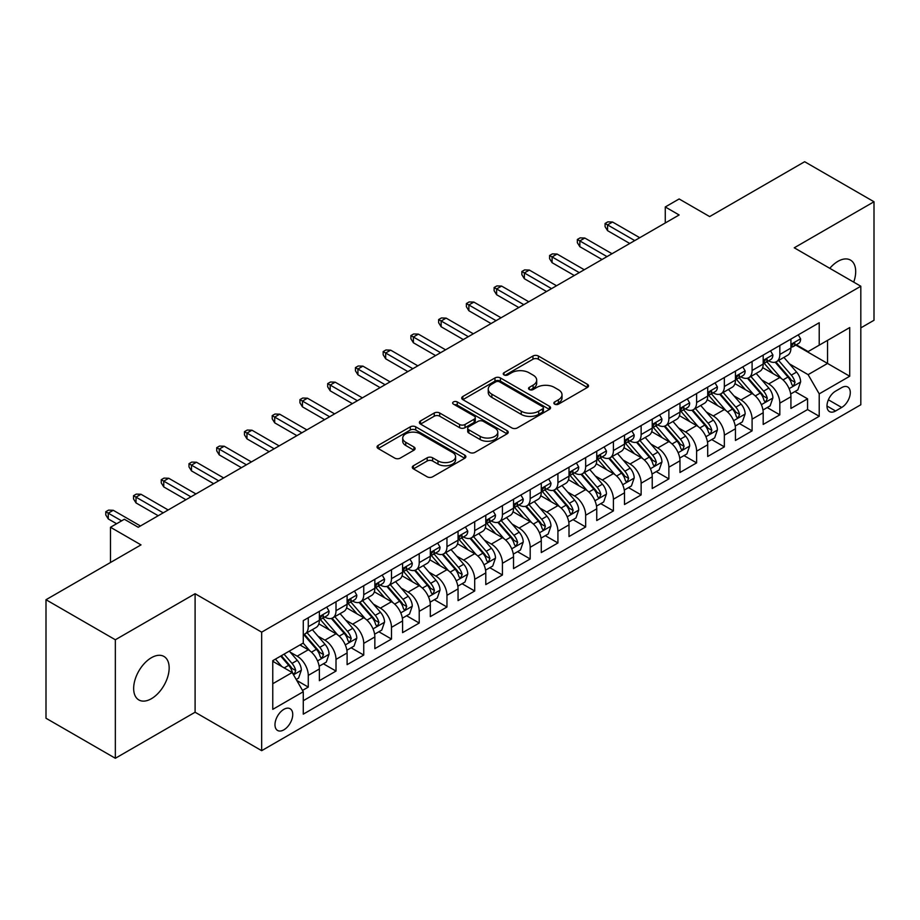 <?xml version="1.0" encoding="UTF-8"?>
<svg xmlns="http://www.w3.org/2000/svg" width="920" height="920" viewBox="0 0 920 920"><rect width="100%" height="100%" fill="white"/><g stroke="black" fill="none" stroke-linecap="round" stroke-linejoin="round"><path stroke-width="1.38" d="M554.668 404.156A2.691 1.552 0 0 0 558.474 404.156L587.409 387.447A3.852 2.219 0 0 0 588.535 385.882A3.852 2.219 0 0 0 587.409 384.307L538.395 356.017A3.852 2.219 0 0 0 532.956 356.017L504.022 372.715A2.691 1.552 0 0 0 503.24 373.819A2.691 1.552 0 0 0 504.022 374.911A2.691 1.552 0 0 0 507.84 374.911L511.577 372.749A12.316 7.119 0 0 1 529 372.749L533.094 375.107A12.316 7.119 0 0 1 536.693 380.144A12.316 7.119 0 0 1 533.094 385.169L529.345 387.331A2.691 1.552 0 0 0 528.551 388.435A2.691 1.552 0 0 0 529.345 389.539A2.691 1.552 0 0 0 533.163 389.539L536.9 387.377A12.316 7.119 0 0 1 554.323 387.377L558.405 389.735A12.316 7.119 0 0 1 562.016 394.76A12.316 7.119 0 0 1 558.405 399.797L554.668 401.948A2.691 1.552 0 0 0 553.874 403.052A2.691 1.552 0 0 0 554.668 404.156L554.668 401.948M151.409 698.706A25.104 14.49 120 0 0 167.808 676.579A25.104 14.49 120 0 0 163.955 656.455A25.104 14.49 120 0 0 151.409 657.708A25.104 14.49 120 0 0 135.01 679.822A25.104 14.49 120 0 0 138.851 699.947A25.104 14.49 120 0 0 151.409 698.706M853.714 282.13A25.104 14.49 120 0 0 850.494 260.095A25.104 14.49 120 0 0 837.936 261.337A25.104 14.49 120 0 0 829.794 268.329M283.854 729.847A12.558 7.245 120 0 0 292.065 718.784A12.558 7.245 120 0 0 290.133 708.733A12.558 7.245 120 0 0 283.854 709.355A12.558 7.245 120 0 0 275.655 720.418A12.558 7.245 120 0 0 277.587 730.469A12.558 7.245 120 0 0 283.854 729.847M413.425 465.738A3.852 2.219 0 0 0 412.298 467.303A3.852 2.219 0 0 0 413.425 468.878L427.179 476.813A3.852 2.219 0 0 0 432.618 476.813L464.749 458.263A3.852 2.219 0 0 0 465.876 456.699A3.852 2.219 0 0 0 464.749 455.124L415.736 426.834A3.852 2.219 0 0 0 410.297 426.834L378.166 445.383A3.852 2.219 0 0 0 377.039 446.947A3.852 2.219 0 0 0 378.166 448.523L394.772 458.114A3.852 2.219 0 0 0 400.223 458.114L413.966 450.167A3.852 2.219 0 0 0 415.092 448.603A3.852 2.219 0 0 0 413.966 447.028L405.731 442.278A10.304 5.945 0 0 1 402.718 438.069A10.304 5.945 0 0 1 409.078 432.572A10.304 5.945 0 0 1 420.302 433.86L452.559 452.49A10.304 5.945 0 0 1 455.584 456.699A10.304 5.945 0 0 1 449.224 462.197A10.304 5.945 0 0 1 438 460.897L432.618 457.792A3.852 2.219 0 0 0 427.179 457.792L413.425 465.738L413.425 468.878M860.821 327.876L874 320.275L874 201.756L804.655 161.724L709.654 216.579L679.132 198.961L665.263 206.965L679.132 214.969L138.23 527.264L124.361 519.259L110.492 527.264L110.492 562.499M115.345 639.768L115.345 758.275L195.097 712.23L195.097 593.722L115.345 639.768L46 599.725L141.001 544.881L110.492 527.264M195.097 593.722L261.671 632.155L860.821 286.235L860.821 404.754L261.671 750.674L261.671 632.155M874 201.756L794.247 247.802L860.821 286.235M511.853 427.926A3.852 2.219 0 0 0 517.293 427.926L549.424 409.377A3.852 2.219 0 0 0 550.551 407.813A3.852 2.219 0 0 0 549.424 406.237L500.411 377.936A3.852 2.219 0 0 0 494.971 377.936L462.841 396.485A3.852 2.219 0 0 0 461.713 398.061A3.852 2.219 0 0 0 462.841 399.636L511.853 427.926M454.526 404.731A2.691 1.552 0 0 1 457.263 405.122L457.263 401.913L507.092 430.686A3.852 2.219 0 0 1 508.219 432.25A3.852 2.219 0 0 1 507.092 433.826L474.961 452.375A3.852 2.219 0 0 1 469.51 452.375L420.509 424.074L420.509 420.934A3.852 2.219 0 0 0 419.37 422.51A3.852 2.219 0 0 0 420.509 424.074M420.509 420.934L434.251 412.999A3.852 2.219 0 0 1 439.702 412.999L459.574 424.476A3.852 2.219 0 0 0 465.025 424.476L474.145 419.209A3.852 2.219 0 0 0 475.272 417.634A3.852 2.219 0 0 0 474.145 416.058L453.445 404.11A2.691 1.552 0 0 1 452.663 403.017A2.691 1.552 0 0 1 454.319 401.58A2.691 1.552 0 0 1 457.263 401.913M115.345 758.275L46 718.244L46 599.725M302.519 690.414L308.269 687.091L296.757 680.443M290.214 652.165L297.171 656.178A15.686 9.062 60 0 1 308.269 675.395L319.366 668.99L319.366 680.685L336.007 671.071L323.391 663.792M317.952 636.145L324.909 640.17A15.686 9.062 60 0 1 336.007 659.387L347.104 652.981L347.104 664.665L363.745 655.063L351.129 647.772M345.69 620.126L352.647 624.151A15.686 9.062 60 0 1 363.745 643.367L374.842 636.962L374.842 648.657L391.483 639.043L378.867 631.764M373.428 604.118L380.385 608.131A15.686 9.062 60 0 1 391.483 627.359L402.58 620.954L402.58 632.638L419.221 623.035L406.605 615.744M401.166 588.098L408.123 592.123A15.686 9.062 60 0 1 419.221 611.34L430.318 604.934L430.318 616.63L446.959 607.016L434.343 599.725M428.904 572.091L435.873 576.104A15.686 9.062 60 0 1 446.959 595.32L458.056 588.915L458.056 600.61L474.697 590.996L462.081 583.717M456.642 556.071L463.611 560.096A15.686 9.062 60 0 1 474.697 579.312L485.794 572.907L485.794 584.591L502.435 574.988L489.819 567.697M484.38 540.051L491.349 544.077A15.686 9.062 60 0 1 502.435 563.293L513.533 556.887L513.533 568.583L530.184 558.969L517.558 551.689M512.118 524.043L519.087 528.068A15.686 9.062 60 0 1 530.184 547.285L541.27 540.879L541.27 552.563L557.922 542.961L545.295 535.67M539.856 508.024L546.825 512.049A15.686 9.062 60 0 1 557.922 531.265L569.009 524.86L569.009 536.555L585.66 526.941L573.034 519.65M567.594 492.016L574.563 496.029A15.686 9.062 60 0 1 585.66 515.246L596.746 508.841L596.746 520.536L613.398 510.922L600.771 503.642M595.332 475.996L602.301 480.022A15.686 9.062 60 0 1 613.398 499.238L624.496 492.832L624.496 504.516L641.136 494.914L628.509 487.623M623.07 459.988L630.039 464.002A15.686 9.062 60 0 1 641.136 483.218L652.234 476.813L652.234 488.508L668.874 478.894L656.247 471.615M650.808 443.969L657.777 447.994A15.686 9.062 60 0 1 668.874 467.21L679.972 460.805L679.972 472.489L696.612 462.886L683.985 455.595M678.546 427.949L685.515 431.974A15.686 9.062 60 0 1 696.612 451.191L707.71 444.785L707.71 456.481L724.35 446.867L711.723 439.576M706.295 411.941L713.253 415.955A15.686 9.062 60 0 1 724.35 435.183L735.448 428.766L735.448 440.461L752.088 430.859L739.461 423.568M734.033 395.922L740.991 399.947A15.686 9.062 60 0 1 752.088 419.163L763.186 412.758L763.186 424.442L779.827 414.839L779.827 403.144A15.686 9.062 -120 0 0 768.729 383.928L761.771 379.914M767.211 407.548L779.827 414.839M319.366 668.99A15.686 9.062 -120 0 0 308.269 649.773L299.943 644.966M347.104 652.981A15.686 9.062 -120 0 0 336.007 633.765L318.849 623.852M374.842 636.962A15.686 9.062 -120 0 0 363.745 617.745L346.587 607.844M402.58 620.954A15.686 9.062 -120 0 0 391.483 601.726L374.336 591.824M430.318 604.934A15.686 9.062 -120 0 0 419.221 585.718L402.074 575.816M458.056 588.915A15.686 9.062 -120 0 0 446.959 569.698L429.812 559.797M485.794 572.907A15.686 9.062 -120 0 0 474.697 553.691L457.55 543.778M513.533 556.887A15.686 9.062 -120 0 0 502.435 537.671L485.288 527.769M541.27 540.879A15.686 9.062 -120 0 0 530.184 521.651L513.026 511.75M569.009 524.86A15.686 9.062 -120 0 0 557.922 505.643L540.764 495.742M596.746 508.841A15.686 9.062 -120 0 0 585.66 489.624L568.502 479.722M624.496 492.832A15.686 9.062 -120 0 0 613.398 473.616L596.24 463.703M652.234 476.813A15.686 9.062 -120 0 0 641.136 457.596L623.978 447.695M679.972 460.805A15.686 9.062 -120 0 0 668.874 441.588L651.716 431.675M707.71 444.785A15.686 9.062 -120 0 0 696.612 425.569L679.454 415.667M735.448 428.766A15.686 9.062 -120 0 0 724.35 409.549L707.192 399.648M763.186 412.758A15.686 9.062 -120 0 0 752.088 393.541L734.931 383.64M841.685 387.619L835.578 391.138A12.155 7.026 120 0 0 827.632 401.856A12.155 7.026 120 0 0 829.506 411.596A12.155 7.026 120 0 0 835.578 410.998L841.685 407.468A12.155 7.026 120 0 0 849.631 396.761A12.155 7.026 120 0 0 847.769 387.009A12.155 7.026 120 0 0 841.685 387.619M272.768 683.732L292.18 672.52L303.278 691.736L303.278 714.15L819.214 416.277L819.214 393.863L808.116 374.647L789.509 363.894M303.278 691.736L272.768 709.355L272.768 660.663L303.278 643.045L303.278 620.632L819.214 322.747L819.214 345.172L849.723 327.554L849.723 376.245L819.214 393.863M324.772 617.021L324.909 617.101A15.686 9.062 60 0 0 332.752 617.883L343.85 611.478A15.686 9.062 -120 0 0 347.104 604.29L347.104 595.32M352.509 601.001L352.647 601.094A15.686 9.062 60 0 0 360.502 601.864L371.588 595.458A15.686 9.062 -120 0 0 374.842 588.282L374.842 579.312M380.247 584.993L380.385 585.074A15.686 9.062 60 0 0 388.24 585.856L399.326 579.45A15.686 9.062 -120 0 0 402.58 572.263L402.58 563.293M407.985 568.974L408.123 569.066A15.686 9.062 60 0 0 415.978 569.837L427.075 563.431A15.686 9.062 -120 0 0 430.318 556.243L430.318 547.285M435.723 552.966L435.873 553.047A15.686 9.062 60 0 0 443.716 553.828L454.813 547.411A15.686 9.062 -120 0 0 458.056 540.235L458.056 531.265M463.461 536.947L463.611 537.027A15.686 9.062 60 0 0 471.454 537.809L482.551 531.403A15.686 9.062 -120 0 0 485.794 524.216L485.794 515.246M491.199 520.927L491.349 521.019A15.686 9.062 60 0 0 499.192 521.789L510.289 515.384A15.686 9.062 -120 0 0 513.533 508.208L513.533 499.238M518.938 504.919L519.087 504.999A15.686 9.062 60 0 0 526.93 505.781L538.028 499.376A15.686 9.062 -120 0 0 541.27 492.188L541.27 483.218M546.675 488.899L546.825 488.991A15.686 9.062 60 0 0 554.668 489.762L565.765 483.356A15.686 9.062 -120 0 0 569.009 476.169L569.009 467.21M574.413 472.891L574.563 472.972A15.686 9.062 60 0 0 582.406 473.754L593.504 467.348A15.686 9.062 -120 0 0 596.746 460.161L596.746 451.191M602.151 456.872L602.301 456.952A15.686 9.062 60 0 0 610.144 457.734L621.241 451.329A15.686 9.062 -120 0 0 624.496 444.141L624.496 435.171M629.889 440.864L630.039 440.944A15.686 9.062 60 0 0 637.882 441.715L648.98 435.309A15.686 9.062 -120 0 0 652.234 428.133L652.234 419.163M657.627 424.844L657.777 424.925A15.686 9.062 60 0 0 665.62 425.707L676.717 419.301A15.686 9.062 -120 0 0 679.972 412.114L679.972 403.144M685.365 408.825L685.515 408.917A15.686 9.062 60 0 0 693.358 409.687L704.456 403.282A15.686 9.062 -120 0 0 707.71 396.106L707.71 387.136M713.103 392.817L713.253 392.897A15.686 9.062 60 0 0 721.096 393.679L732.193 387.274A15.686 9.062 -120 0 0 735.448 380.086L735.448 371.116M740.853 376.797L740.991 376.878A15.686 9.062 60 0 0 748.834 377.66L759.931 371.254A15.686 9.062 -120 0 0 763.186 364.067L763.186 355.097M303.278 700.706L807.564 409.549L807.564 398.82L790.924 408.434L790.924 396.738A15.686 9.062 -120 0 0 779.827 377.522L762.668 367.62M768.591 360.789L768.729 360.87A15.686 9.062 -120 0 0 776.572 361.641A15.686 9.062 -120 0 0 779.827 354.464L779.827 345.494M776.572 361.641L787.669 355.235A15.686 9.062 -120 0 0 790.924 348.059L790.924 339.089M308.269 617.745L308.269 626.716A15.686 9.062 60 0 1 305.014 633.891A15.686 9.062 60 0 1 303.278 634.535M305.014 633.891L316.112 627.486A15.686 9.062 -120 0 0 319.366 620.31L319.366 611.34M336.007 601.726L336.007 610.696A15.686 9.062 60 0 1 332.752 617.883M363.745 585.718L363.745 594.688A15.686 9.062 60 0 1 360.502 601.864M391.483 569.698L391.483 578.668A15.686 9.062 60 0 1 388.24 585.856M419.221 553.691L419.221 562.649A15.686 9.062 60 0 1 415.978 569.837M446.959 537.671L446.959 546.641A15.686 9.062 60 0 1 443.716 553.828M474.697 521.651L474.697 530.621A15.686 9.062 60 0 1 471.454 537.809M502.435 505.643L502.435 514.613A15.686 9.062 60 0 1 499.192 521.789M530.184 489.624L530.184 498.594A15.686 9.062 60 0 1 526.93 505.781M557.922 473.616L557.922 482.586A15.686 9.062 60 0 1 554.668 489.762M585.66 457.596L585.66 466.566A15.686 9.062 60 0 1 582.406 473.754M613.398 441.577L613.398 450.547A15.686 9.062 60 0 1 610.144 457.734M641.136 425.569L641.136 434.539A15.686 9.062 60 0 1 637.882 441.715M668.874 409.549L668.874 418.519A15.686 9.062 60 0 1 665.62 425.707M696.612 393.541L696.612 402.511A15.686 9.062 60 0 1 693.358 409.687M724.35 377.522L724.35 386.492A15.686 9.062 60 0 1 721.096 393.679M752.088 361.514L752.088 370.472A15.686 9.062 60 0 1 748.834 377.66M752.088 419.163L752.088 430.859M724.35 435.183L724.35 446.867M696.612 451.191L696.612 462.886M668.874 467.21L668.874 478.894M641.136 483.218L641.136 494.914M613.398 499.238L613.398 510.922M585.66 515.246L585.66 526.941M557.922 531.265L557.922 542.961M530.184 547.285L530.184 558.969M502.435 563.293L502.435 574.988M474.697 579.312L474.697 590.996M446.959 595.32L446.959 607.016M419.221 611.34L419.221 623.035M391.483 627.359L391.483 639.043M363.745 643.367L363.745 655.063M336.007 659.387L336.007 671.071M308.269 675.395L308.269 687.091M292.18 672.52L272.768 661.307M808.116 374.647L827.54 363.434L827.54 340.365L849.723 327.554M795.765 345.092L849.723 376.245M796.329 344.77L808.116 351.578L819.214 345.172M195.097 712.23L261.671 750.674M665.263 206.965L665.263 222.985M794.949 391.541L807.564 398.82M807.564 409.549L819.214 416.277M555.749 404.535L558.405 402.994A12.316 7.119 0 0 0 562.016 397.969L562.016 394.76M536.693 380.144L536.693 383.341A12.316 7.119 0 0 1 533.094 388.378L530.426 389.919M587.351 387.481L538.395 359.214A3.852 2.219 0 0 0 532.956 359.214L505.103 375.291M549.378 409.411L500.411 381.144A3.852 2.219 0 0 0 494.971 381.144L462.898 399.659M542.616 408.905A2.691 1.552 0 0 0 543.409 407.813A2.691 1.552 0 0 0 542.616 406.709L499.594 381.869A2.691 1.552 0 0 0 495.788 381.869L491.843 384.146A12.316 7.119 0 0 0 488.232 389.183A12.316 7.119 0 0 0 491.843 394.209L521.249 411.194A12.316 7.119 0 0 0 538.672 411.194L542.616 408.905L542.616 412.114A2.691 1.552 0 0 0 543.409 411.01L543.409 407.813M488.232 389.183L488.232 392.38A12.316 7.119 0 0 0 491.843 397.417L491.843 394.209M542.616 412.114L538.672 414.391A12.316 7.119 0 0 1 521.249 414.391L491.843 397.417M420.555 424.108L434.251 416.197L434.251 412.999M475.272 417.634L475.272 420.831A3.852 2.219 0 0 1 474.145 422.406L465.025 427.673A3.852 2.219 0 0 1 459.574 427.673L439.702 416.197A3.852 2.219 0 0 0 434.251 416.197M457.263 405.122L507.035 433.849M480.205 436.379A10.304 5.945 0 0 0 491.429 437.667A10.304 5.945 0 0 0 497.789 432.17A10.304 5.945 0 0 0 494.764 427.972L483.402 421.406A3.852 2.219 0 0 0 477.951 421.406L468.832 426.673A3.852 2.219 0 0 0 467.705 428.248A3.852 2.219 0 0 0 468.832 429.812L480.205 436.379L480.205 439.587A10.304 5.945 0 0 0 491.429 440.875A10.304 5.945 0 0 0 497.789 435.378L497.789 432.17M467.705 428.248L467.705 431.445A3.852 2.219 0 0 0 468.832 433.021L468.832 429.812M480.205 439.587L468.832 433.021M455.584 456.699L455.584 459.897A10.304 5.945 0 0 1 449.224 465.393A10.304 5.945 0 0 1 438 464.105L432.618 461A3.852 2.219 0 0 0 427.179 461L413.471 468.912M402.718 438.069L402.718 441.266A10.304 5.945 0 0 0 405.731 445.475L405.731 442.278M413.919 450.202L405.731 445.475M464.692 458.298L415.736 430.031A3.852 2.219 0 0 0 410.297 430.031L378.212 448.558M790.694 393.99L797.858 389.85L800.63 381.846A10.396 6.003 -120 0 0 796.582 372.082L783.909 357.409M781.367 378.534L766.889 361.767M773.122 373.658L764.716 363.917A24.909 14.386 -120 0 0 763.945 363.055M775.169 362.204L787.98 377.05A10.396 6.003 60 0 1 791.694 384.215L792.442 385.445L793.845 385.25L795.018 382.294A10.396 6.003 -120 0 0 791.315 375.13L778.642 360.456M775.916 361.962L789.693 377.913A5.301 3.059 60 0 1 791.027 379.983L795.018 382.294M798.272 334.846L800.63 338.928A10.396 6.003 60 0 1 798.48 343.528L793.212 346.564A10.396 6.003 -120 0 0 795.018 344.172L794.799 343.252M791.269 347.058L791.315 347.058A10.396 6.003 -120 0 0 793.212 346.564M793.672 343.401L795.018 344.172C794.362 342.608 793.258 343.252 791.694 346.092A10.396 6.003 60 0 1 790.924 347.576M634.754 240.591L607.568 224.905L607.568 230.667L605.072 226.665L605.072 223.456L607.568 224.905L612.559 222.019L639.745 237.716M607.568 230.667L629.763 243.478M605.072 223.456L607.844 221.858L612.559 222.019M762.956 410.009L770.12 405.869L772.892 397.865A10.396 6.003 -120 0 0 768.844 388.102L756.171 373.428M753.63 394.553L739.139 377.786M745.384 389.666L736.977 379.937A24.909 14.386 -120 0 0 736.207 379.074M747.419 378.223L760.242 393.07A10.396 6.003 60 0 1 763.945 400.223L764.704 401.465L766.107 401.258L767.28 398.303A10.396 6.003 -120 0 0 763.577 391.149L750.904 376.475M748.178 377.982L761.956 393.933A5.301 3.059 60 0 1 763.289 396.002L767.28 398.303M735.206 426.029L742.382 421.889L745.154 413.873A10.396 6.003 -120 0 0 741.106 404.122L728.433 389.447M725.891 410.573L711.401 393.794M717.646 405.685L709.24 395.956A24.909 14.386 -120 0 0 708.469 395.082M719.681 394.243L732.504 409.078A10.396 6.003 60 0 1 736.207 416.242L736.966 417.473L738.369 417.277L739.542 414.322A10.396 6.003 -120 0 0 735.839 407.157L723.166 392.483M720.44 394.001L734.217 409.94A5.301 3.059 60 0 1 735.551 412.01L739.542 414.322M707.469 442.037L714.644 437.897L717.416 429.893A10.396 6.003 -120 0 0 713.368 420.129L700.695 405.455M698.154 426.581L683.663 409.814M689.908 421.705L681.501 411.964A24.909 14.386 -120 0 0 680.731 411.102M691.943 410.251L704.766 425.097A10.396 6.003 60 0 1 708.469 432.262L709.228 433.492L710.631 433.297L711.804 430.33A10.396 6.003 -120 0 0 708.101 423.177L695.417 408.503M692.702 410.009L706.48 425.96A5.301 3.059 60 0 1 707.813 428.03L711.804 430.33M679.731 458.056L686.906 453.916L689.678 445.901A10.396 6.003 -120 0 0 685.63 436.149L672.957 421.475M670.415 442.6L655.925 425.822M662.17 437.713L653.763 427.984A24.909 14.386 -120 0 0 652.993 427.11M664.206 426.27L677.028 441.105A10.396 6.003 60 0 1 680.731 448.27L681.49 449.5L682.893 449.305L684.066 446.349A10.396 6.003 -120 0 0 680.351 439.185L667.678 424.511M664.964 426.029L678.741 441.979A5.301 3.059 60 0 1 680.075 444.049L684.066 446.349M770.534 350.853L772.892 354.947A10.396 6.003 60 0 1 770.741 359.536L765.474 362.584A10.396 6.003 -120 0 0 767.28 360.191L767.061 359.272M763.531 363.066L763.577 363.066A10.396 6.003 -120 0 0 765.474 362.584M765.934 359.409L767.28 360.191C766.624 358.627 765.52 359.26 763.945 362.112A10.396 6.003 60 0 1 763.186 363.596M607.016 256.611L579.83 240.913L579.83 246.686L577.334 242.684L577.334 239.476L579.83 240.913L584.821 238.038L612.007 253.724M579.83 246.686L602.025 259.498M577.334 239.476L580.106 237.877L584.821 238.038M742.796 366.873L745.154 370.955A10.396 6.003 60 0 1 743.004 375.555L737.725 378.603A10.396 6.003 -120 0 0 739.542 376.199L739.323 375.279M735.793 379.086L735.839 379.086A10.396 6.003 -120 0 0 737.725 378.603M738.196 375.429L739.542 376.199C738.886 374.635 737.782 375.279 736.207 378.131A10.396 6.003 60 0 1 735.448 379.603M579.278 272.63L552.092 256.933L552.092 262.695L549.596 258.692L549.596 255.495L552.092 256.933L557.083 254.046L584.269 269.744M552.092 262.695L574.287 275.505M549.596 255.495L552.368 253.885L557.083 254.046M715.058 382.892L717.416 386.975A10.396 6.003 60 0 1 715.265 391.575L709.987 394.611A10.396 6.003 -120 0 0 711.804 392.219L711.585 391.299M708.055 395.105L708.101 395.105A10.396 6.003 -120 0 0 709.987 394.611M710.458 391.448L711.804 392.219C711.148 390.655 710.033 391.299 708.469 394.139A10.396 6.003 60 0 1 707.71 395.623M551.54 288.638L524.354 272.952L524.354 278.714L521.858 274.712L521.858 271.503L524.354 272.952L529.345 270.066L556.531 285.763M524.354 278.714L546.549 291.525M521.858 271.503L524.63 269.905L529.345 270.066M687.32 398.9L689.678 402.983A10.396 6.003 60 0 1 687.527 407.583L682.249 410.63A10.396 6.003 -120 0 0 684.066 408.238L683.847 407.307M680.317 411.113L680.351 411.113A10.396 6.003 -120 0 0 682.249 410.63M682.72 407.456L684.066 408.238C683.41 406.663 682.295 407.307 680.731 410.159A10.396 6.003 60 0 1 679.972 411.631M523.802 304.658L496.616 288.96L496.616 294.722L494.12 290.72L494.12 287.523L496.616 288.96L501.607 286.074L528.793 301.772M496.616 294.722L518.811 307.533M494.12 287.523L496.892 285.924L501.607 286.074M651.992 474.065L659.168 469.924L661.94 461.921A10.396 6.003 -120 0 0 657.892 452.157L645.219 437.483M642.678 458.608L628.188 441.841M634.432 453.732L626.025 443.992A24.909 14.386 -120 0 0 625.255 443.129M636.467 442.278L649.29 457.125A10.396 6.003 60 0 1 652.993 464.289L653.752 465.52L655.155 465.324L656.328 462.369A10.396 6.003 -120 0 0 652.613 455.204L639.94 440.53M637.226 442.037L651.004 457.987A5.301 3.059 60 0 1 652.337 460.058L656.328 462.369M659.582 414.92L661.94 419.002A10.396 6.003 60 0 1 659.789 423.603L654.511 426.638A10.396 6.003 -120 0 0 656.328 424.246L656.109 423.327M652.579 427.133L652.613 427.133A10.396 6.003 -120 0 0 654.511 426.638M654.982 423.476L656.328 424.246C655.672 422.683 654.557 423.327 652.993 426.167A10.396 6.003 60 0 1 652.234 427.65M496.064 320.666L468.878 304.98L468.878 310.741L466.382 306.74L466.382 303.531L468.878 304.98L473.869 302.093L501.055 317.791M468.878 310.741L491.061 323.553M466.382 303.531L469.154 301.933L473.869 302.093M624.255 490.084L631.431 485.944L634.202 477.94A10.396 6.003 -120 0 0 630.154 468.176L617.481 453.502M614.939 474.628L600.449 457.861M606.694 469.74L598.287 460.011A24.909 14.386 -120 0 0 597.517 459.137M608.73 458.298L621.552 473.144A10.396 6.003 60 0 1 625.255 480.297L626.014 481.528L627.417 481.332L628.59 478.377A10.396 6.003 -120 0 0 624.875 471.224L612.202 456.55M609.488 458.056L623.254 474.007A5.301 3.059 60 0 1 624.599 476.077L628.59 478.377M596.516 506.092L603.681 501.963L606.464 493.948A10.396 6.003 -120 0 0 602.416 484.184L589.731 469.522M587.202 490.647L572.712 473.869M578.956 485.76L570.549 476.019A24.909 14.386 -120 0 0 569.779 475.157M580.991 474.317L593.814 489.152A10.396 6.003 60 0 1 597.517 496.317L598.276 497.547L599.679 497.352L600.852 494.397A10.396 6.003 -120 0 0 597.137 487.232L584.464 472.558M581.75 474.076L595.516 490.015A5.301 3.059 60 0 1 596.85 492.085L600.852 494.397M568.778 522.111L575.943 517.971L578.726 509.967A10.396 6.003 -120 0 0 574.678 500.204L561.993 485.53M559.463 506.655L544.973 489.888M551.218 501.768L542.811 492.039A24.909 14.386 -120 0 0 542.041 491.176M553.253 490.325L566.076 505.172A10.396 6.003 60 0 1 569.779 512.337L570.538 513.567L571.941 513.36L573.114 510.404A10.396 6.003 -120 0 0 569.399 503.251L556.726 488.577M554.012 490.084L567.778 506.034A5.301 3.059 60 0 1 569.112 508.104L573.114 510.404M541.04 538.131L548.205 533.991L550.976 525.976A10.396 6.003 -120 0 0 546.928 516.223L534.255 501.549M531.726 522.675L517.235 505.897M523.48 517.787L515.073 508.058A24.909 14.386 -120 0 0 514.303 507.184M525.515 506.345L538.338 521.18A10.396 6.003 60 0 1 542.041 528.344L542.8 529.575L544.203 529.379L545.365 526.424A10.396 6.003 -120 0 0 541.661 519.259L528.988 504.585M526.274 506.103L540.04 522.042A5.301 3.059 60 0 1 541.374 524.124L545.365 526.424M513.303 554.139L520.467 549.999L523.238 541.995A10.396 6.003 -120 0 0 519.191 532.231L506.517 517.558M503.976 538.683L489.497 521.916M495.742 533.807L487.335 524.066A24.909 14.386 -120 0 0 486.565 523.204M497.777 522.353L510.6 537.199A10.396 6.003 60 0 1 514.303 544.364L515.062 545.594L516.465 545.399L517.626 542.443A10.396 6.003 -120 0 0 513.923 535.279L501.25 520.605M498.525 522.111L512.302 538.062A5.301 3.059 60 0 1 513.636 540.132L517.626 542.443M631.844 430.928L634.202 435.01A10.396 6.003 60 0 1 632.051 439.61L626.773 442.658A10.396 6.003 -120 0 0 628.59 440.266L628.371 439.346M624.841 443.141L624.875 443.141A10.396 6.003 -120 0 0 626.773 442.658M627.244 439.484L628.59 440.266C627.934 438.702 626.819 439.334 625.255 442.186A10.396 6.003 60 0 1 624.496 443.67M468.326 336.685L441.14 320.988L441.14 326.761L438.644 322.747L438.644 319.55L441.14 320.988L446.131 318.113L473.317 333.799M441.14 326.761L463.323 339.572M438.644 319.55L441.416 317.952L446.131 318.113M604.106 446.947L606.464 451.03A10.396 6.003 60 0 1 604.302 455.63L599.035 458.678A10.396 6.003 -120 0 0 600.852 456.274L600.633 455.354M597.103 459.16L597.137 459.16A10.396 6.003 -120 0 0 599.035 458.678M599.506 455.503L600.852 456.274C600.196 454.71 599.081 455.354 597.517 458.194A10.396 6.003 60 0 1 596.746 459.678M440.588 352.705L413.402 337.007L413.402 342.769L410.906 338.767L410.906 335.57L413.402 337.007L418.393 334.121L445.579 349.818M413.402 342.769L435.585 355.58M410.906 335.57L413.678 333.96L418.393 334.121M576.368 462.967L578.726 467.049A10.396 6.003 60 0 1 576.564 471.649L571.297 474.685A10.396 6.003 -120 0 0 573.114 472.293L572.884 471.373M569.365 475.18L569.399 475.18A10.396 6.003 -120 0 0 571.297 474.685M571.768 471.523L573.114 472.293C572.458 470.729 571.343 471.373 569.779 474.214A10.396 6.003 60 0 1 569.009 475.697M412.838 368.713L385.664 353.016L385.664 358.788L383.168 354.786L383.168 351.578L385.664 353.016L390.655 350.141L417.841 365.838M385.664 358.788L407.847 371.599M383.168 351.578L385.94 349.979L390.655 350.141M548.63 478.975L550.976 483.057A10.396 6.003 60 0 1 548.826 487.657L543.559 490.705A10.396 6.003 -120 0 0 545.365 488.313L545.146 487.381M541.627 491.188L541.661 491.188A10.396 6.003 -120 0 0 543.559 490.705M544.03 487.531L545.365 488.313C544.721 486.737 543.605 487.381 542.041 490.233A10.396 6.003 60 0 1 541.27 491.705M385.1 384.732L357.926 369.035L357.926 374.796L355.43 370.794L355.43 367.597L357.926 369.035L362.917 366.148L390.103 381.846M357.926 374.796L380.109 387.607M355.43 367.597L358.202 365.987L362.917 366.148M520.881 494.994L523.238 499.077A10.396 6.003 60 0 1 521.088 503.677L515.821 506.713A10.396 6.003 -120 0 0 517.626 504.321L517.408 503.401M513.877 507.207L513.923 507.207A10.396 6.003 -120 0 0 515.821 506.713M516.292 503.55L517.626 504.321C516.982 502.757 515.867 503.401 514.303 506.241A10.396 6.003 60 0 1 513.533 507.725M357.362 400.74L330.188 385.054L330.188 390.816L327.681 386.814L327.681 383.605L330.188 385.054L335.179 382.168L362.365 397.865M330.188 390.816L352.372 403.627M327.681 383.605L330.464 382.007L335.179 382.168M485.565 570.159L492.729 566.018L495.5 558.014A10.396 6.003 -120 0 0 491.452 548.251L478.779 533.577M476.238 554.702L461.759 537.935M468.004 549.815L459.597 540.086A24.909 14.386 -120 0 0 458.815 539.212M470.039 538.372L482.862 553.219A10.396 6.003 60 0 1 486.565 560.372L487.324 561.602L488.727 561.407L489.888 558.452A10.396 6.003 -120 0 0 486.185 551.287L473.512 536.613M470.787 538.131L484.564 554.082A5.301 3.059 60 0 1 485.898 556.151L489.888 558.452M493.143 511.002L495.5 515.085A10.396 6.003 60 0 1 493.35 519.685L488.083 522.732A10.396 6.003 -120 0 0 489.888 520.341L489.67 519.42M486.139 523.216L486.185 523.216A10.396 6.003 -120 0 0 488.083 522.732M488.554 519.558L489.888 520.341C489.233 518.776 488.129 519.409 486.565 522.261A10.396 6.003 60 0 1 485.794 523.733M329.624 416.76L302.438 401.062L302.438 406.835L299.943 402.822L299.943 399.625L302.438 401.062L307.441 398.187L334.615 413.873M302.438 406.835L324.634 419.647M299.943 399.625L302.726 398.026L307.441 398.187M457.826 586.166L464.991 582.038L467.762 574.022A10.396 6.003 -120 0 0 463.714 564.259L451.041 549.585M448.5 570.71L434.022 553.943M440.266 565.834L431.859 556.094A24.909 14.386 -120 0 0 431.077 555.231M442.301 554.392L455.124 569.227A10.396 6.003 60 0 1 458.827 576.391L459.586 577.622L460.989 577.426L462.15 574.471A10.396 6.003 -120 0 0 458.447 567.306L445.774 552.632M443.049 554.139L456.826 570.089A5.301 3.059 60 0 1 458.16 572.159L462.15 574.471M465.405 527.022L467.762 531.104A10.396 6.003 60 0 1 465.612 535.704L460.345 538.752A10.396 6.003 -120 0 0 462.15 536.348L461.932 535.428M458.401 539.235L458.447 539.235A10.396 6.003 -120 0 0 460.345 538.752M460.816 535.578L462.15 536.348C461.495 534.784 460.391 535.428 458.827 538.269A10.396 6.003 60 0 1 458.056 539.752M301.886 432.779L274.7 417.082L274.7 422.843L272.205 418.841L272.205 415.633L274.7 417.082L279.703 414.195L306.877 429.893M274.7 422.843L296.895 435.654M272.205 415.633L274.988 414.034L279.703 414.195M430.088 602.186L437.253 598.046L440.024 590.042A10.396 6.003 -120 0 0 435.976 580.278L423.303 565.604M420.762 586.73L406.284 569.963M412.528 581.842L404.11 572.113A24.909 14.386 -120 0 0 403.339 571.251M414.563 570.4L427.374 585.246A10.396 6.003 60 0 1 431.089 592.399L431.848 593.641L433.251 593.434L434.412 590.479A10.396 6.003 -120 0 0 430.709 583.326L418.036 568.652M415.311 570.159L429.088 586.109A5.301 3.059 60 0 1 430.422 588.179L434.412 590.479M437.667 543.041L440.024 547.124A10.396 6.003 60 0 1 437.874 551.724L432.607 554.76A10.396 6.003 -120 0 0 434.412 552.368L434.194 551.448M430.663 555.254L430.709 555.243A10.396 6.003 -120 0 0 432.607 554.76M433.067 551.597L434.412 552.368C433.757 550.804 432.653 551.436 431.089 554.288A10.396 6.003 60 0 1 430.318 555.772M274.148 448.787L246.962 433.09L246.962 438.863L244.467 434.861L244.467 431.652L246.962 433.09L251.965 430.215L279.139 445.901M246.962 438.863L269.157 451.674M244.467 431.652L247.238 430.054L251.965 430.215M402.35 618.206L409.515 614.065L412.286 606.05A10.396 6.003 -120 0 0 408.238 596.298L395.565 581.624M393.024 602.749L378.546 585.971M384.778 597.862L376.372 588.133A24.909 14.386 -120 0 0 375.601 587.259M386.825 586.419L399.636 601.255A10.396 6.003 60 0 1 403.351 608.419L404.098 609.649L405.513 609.454L406.674 606.498A10.396 6.003 -120 0 0 402.971 599.334L390.298 584.66M387.573 586.178L401.35 602.117A5.301 3.059 60 0 1 402.684 604.198L406.674 606.498M409.929 559.049L412.286 563.132A10.396 6.003 60 0 1 410.136 567.732L404.869 570.779A10.396 6.003 -120 0 0 406.674 568.387L406.456 567.456M402.925 571.262L402.971 571.262A10.396 6.003 -120 0 0 404.869 570.779M405.329 567.605L406.674 568.387C406.019 566.812 404.915 567.456 403.351 570.308A10.396 6.003 60 0 1 402.58 571.78M246.41 464.807L219.224 449.109L219.224 454.871L216.729 450.869L216.729 447.672L219.224 449.109L224.215 446.223L251.401 461.921M219.224 454.871L241.419 467.682M216.729 447.672L219.5 446.062L224.215 446.223M374.612 634.213L381.777 630.073L384.548 622.069A10.396 6.003 -120 0 0 380.5 612.306L367.827 597.632M365.286 618.757L350.808 601.99M357.041 613.881L348.634 604.141A24.909 14.386 -120 0 0 347.863 603.279M359.087 602.428L371.898 617.274A10.396 6.003 60 0 1 375.613 624.438L376.36 625.669L377.775 625.473L378.936 622.518A10.396 6.003 -120 0 0 375.233 615.353L362.56 600.679M359.835 602.186L373.612 618.136A5.301 3.059 60 0 1 374.946 620.206L378.936 622.518M382.191 575.069L384.548 579.151A10.396 6.003 60 0 1 382.398 583.751L377.131 586.787A10.396 6.003 -120 0 0 378.936 584.395L378.718 583.476M375.187 587.282L375.233 587.282A10.396 6.003 -120 0 0 377.131 586.787M377.591 583.625L378.936 584.395C378.281 582.832 377.177 583.476 375.613 586.316A10.396 6.003 60 0 1 374.842 587.799M218.672 480.815L191.486 465.129L191.486 470.89L188.991 466.888L188.991 463.68L191.486 465.129L196.477 462.242L223.663 477.94M191.486 470.89L213.681 483.701M188.991 463.68L191.762 462.081L196.477 462.242M346.874 650.233L354.039 646.093L356.81 638.089A10.396 6.003 -120 0 0 352.762 628.325L340.089 613.651M337.548 634.777L323.07 617.998M329.303 629.889L320.896 620.16A24.909 14.386 -120 0 0 320.125 619.286M331.349 618.447L344.16 633.293A10.396 6.003 60 0 1 347.875 640.446L348.622 641.677L350.025 641.481L351.198 638.526A10.396 6.003 -120 0 0 347.495 631.361L334.822 616.688M332.097 618.206L345.874 634.156A5.301 3.059 60 0 1 347.208 636.226L351.198 638.526M354.453 591.077L356.81 595.159A10.396 6.003 60 0 1 354.66 599.759L349.393 602.807A10.396 6.003 -120 0 0 351.198 600.415L350.98 599.495M347.449 603.29L347.495 603.29A10.396 6.003 -120 0 0 349.393 602.807M349.853 599.633L351.198 600.415C350.543 598.851 349.439 599.483 347.875 602.335A10.396 6.003 60 0 1 347.104 603.807M190.934 496.834L163.748 481.137L163.748 486.91L161.253 482.897L161.253 479.699L163.748 481.137L168.739 478.262L195.925 493.948M163.748 486.91L185.943 499.721M161.253 479.699L164.024 478.101L168.739 478.262M319.136 666.241L326.301 662.112L329.072 654.097A10.396 6.003 -120 0 0 325.024 644.333L312.351 629.659M309.81 650.785L303.174 643.103M301.565 645.909L300.495 644.655M303.611 634.466L316.422 649.301A10.396 6.003 60 0 1 320.137 656.466L320.884 657.696L322.287 657.501L323.46 654.545A10.396 6.003 -120 0 0 319.757 647.381L307.084 632.707M304.359 634.213L318.136 650.164A5.301 3.059 60 0 1 319.47 652.234L323.46 654.545M296.205 679.477L298.563 678.12L301.334 670.116A10.396 6.003 -120 0 0 297.286 660.353L289.305 651.119M281.853 666.551L275.436 659.122M273.827 661.917L272.768 660.686M280.703 656.075L288.684 665.321A10.396 6.003 60 0 1 292.387 672.474L293.146 673.716L294.549 673.509L295.722 670.553A10.396 6.003 -120 0 0 292.019 663.4L284.038 654.154M281.347 655.707L290.398 666.183A5.301 3.059 60 0 1 291.732 668.254L295.722 670.553M326.715 607.096L329.072 611.179A10.396 6.003 60 0 1 326.922 615.779L321.655 618.827A10.396 6.003 -120 0 0 323.46 616.423L323.242 615.503M319.711 619.309L319.757 619.309A10.396 6.003 -120 0 0 321.655 618.827M322.115 615.653L323.46 616.423C322.805 614.859 321.701 615.503 320.137 618.344A10.396 6.003 60 0 1 319.366 619.827M163.196 512.842L136.01 497.156L136.01 502.918L133.515 498.916L133.515 495.707L136.01 497.156L141.001 494.27L168.188 509.967M136.01 502.918L158.205 515.729M133.515 495.707L136.286 494.109L141.001 494.27M121.59 520.858L108.272 513.164L108.272 518.938L105.777 514.935L105.777 511.727L108.272 513.164L113.263 510.289L140.449 525.976M108.272 518.938L116.598 523.733M105.777 511.727L108.548 510.128L113.263 510.289M297.171 656.178L308.269 649.773M324.909 640.17L336.007 633.765M352.647 624.151L363.745 617.745M380.385 608.131L391.483 601.726M408.123 592.123L419.221 585.718M435.873 576.104L446.959 569.698M463.611 560.096L474.697 553.691M491.349 544.077L502.435 537.671M519.087 528.068L530.184 521.651M546.825 512.049L557.922 505.643M574.563 496.029L585.66 489.624M602.301 480.022L613.398 473.616M630.039 464.002L641.136 457.596M657.777 447.994L668.874 441.588M685.515 431.974L696.612 425.569M713.253 415.955L724.35 409.549M740.991 399.947L752.088 393.541M768.729 383.928L779.827 377.522M779.827 354.464L790.924 348.059M308.269 626.716L319.366 620.31M336.007 610.696L347.104 604.29M363.745 594.688L374.842 588.282M391.483 578.668L402.58 572.263M419.221 562.649L430.318 556.243M446.959 546.641L458.056 540.235M474.697 530.621L485.794 524.216M502.435 514.613L513.533 508.208M530.184 498.594L541.27 492.188M557.922 482.586L569.009 476.169M585.66 466.566L596.746 460.161M613.398 450.547L624.496 444.141M641.136 434.539L652.234 428.133M668.874 418.519L679.972 412.114M696.612 402.511L707.71 396.106M724.35 386.492L735.448 380.086M752.088 370.472L763.186 364.067M779.827 403.144L790.924 396.738M828.38 399.797L841.685 407.468M826.988 406.03L835.578 410.998M558.405 402.994L558.405 399.797M529.345 389.539L529.345 387.331M533.094 388.378L533.094 385.169M504.022 374.911L504.022 372.715M532.956 359.214L532.956 356.017M538.395 359.214L538.395 356.017M587.409 387.447L587.409 384.307M462.841 399.636L462.841 396.485M494.971 381.144L494.971 377.936M500.411 381.144L500.411 377.936M549.424 409.377L549.424 406.237M521.249 414.391L521.249 411.194M538.672 414.391L538.672 411.194M439.702 416.197L439.702 412.999M459.574 427.673L459.574 424.476M465.025 427.673L465.025 424.476M474.145 422.406L474.145 419.209M507.092 433.826L507.092 430.686M427.179 461L427.179 457.792M432.618 461L432.618 457.792M438 464.105L438 460.897M413.966 450.167L413.966 447.028M378.166 448.523L378.166 445.383M410.297 430.031L410.297 426.834M415.736 430.031L415.736 426.834M464.749 458.263L464.749 455.124M789.107 388.666L800.561 382.053M791.315 375.13L796.582 372.082M783.023 379.914L787.98 377.05M800.561 338.813L790.924 344.367M761.369 404.673L772.823 398.061M763.577 391.149L768.844 388.102M755.285 395.933L760.242 393.07M733.631 420.693L745.085 414.08M735.839 407.157L741.106 404.122M727.547 411.941L732.504 409.078M705.893 436.712L717.347 430.088M708.101 423.177L713.368 420.129M699.809 427.961L704.766 425.097M678.144 452.72L689.609 446.108M680.351 439.185L685.63 436.149M672.071 443.969L677.028 441.105M772.823 354.821L763.186 360.387M745.085 370.841L735.448 376.406M717.347 386.848L707.71 392.414M689.609 402.868L679.972 408.434M650.405 468.74L661.871 462.127M652.613 455.204L657.892 452.157M644.333 459.988L649.29 457.125M661.871 418.876L652.234 424.442M622.668 484.748L634.133 478.135M624.875 471.224L630.154 468.176M616.595 476.008L621.552 473.144M594.929 500.767L606.395 494.155M597.137 487.232L602.416 484.184M588.857 492.016L593.814 489.152M567.191 516.787L578.657 510.163M569.399 503.251L574.678 500.204M561.12 508.035L566.076 505.172M539.453 532.795L550.919 526.183M541.661 519.259L546.928 516.223M533.381 524.043L538.338 521.18M511.716 548.814L523.169 542.191M513.923 535.279L519.191 532.231M505.643 540.063L510.6 537.199M634.133 434.895L624.496 440.461M606.395 450.915L596.746 456.481M578.657 466.923L569.009 472.489M550.919 482.942L541.27 488.508M523.169 498.95L513.533 504.516M483.977 564.822L495.431 558.21M486.185 551.287L491.452 548.251M477.894 556.071L482.862 553.219M495.431 514.97L485.794 520.536M456.239 580.842L467.693 574.229M458.447 567.306L463.714 564.259M450.156 572.091L455.124 569.227M467.693 530.99L458.056 536.555M428.501 596.85L439.955 590.237M430.709 583.326L435.976 580.278M422.418 588.11L427.374 585.246M439.955 546.997L430.318 552.563M400.763 612.869L412.217 606.257M402.971 599.334L408.238 596.298M394.68 604.118L399.636 601.255M412.217 563.017L402.58 568.583M373.025 628.889L384.479 622.265M375.233 615.353L380.5 612.306M366.942 620.137L371.898 617.274M384.479 579.025L374.842 584.591M345.287 644.897L356.741 638.284M347.495 631.361L352.762 628.325M339.204 636.145L344.16 633.293M356.741 595.044L347.104 600.61M317.549 660.917L329.003 654.304M319.757 647.381L325.024 644.333M311.466 652.165L316.422 649.301M293.503 674.797L301.266 670.312M292.019 663.4L297.286 660.353M284.2 667.908L288.684 665.321M329.003 611.064L319.366 616.63"/></g></svg>
